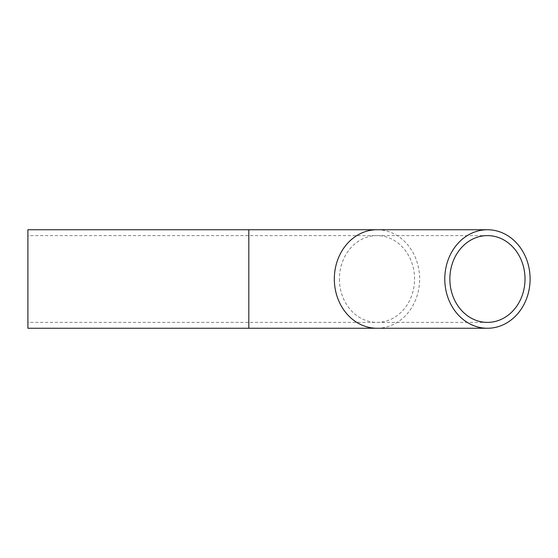 <?xml version="1.0" encoding="UTF-8"?>
<svg xmlns="http://www.w3.org/2000/svg" width="558" height="558" viewBox="0 0 558 558"><rect width="100%" height="100%" fill="white"/><g stroke="black" fill="none" stroke-linecap="round" stroke-linejoin="round"><path stroke-width="0.42" stroke-dasharray="2.79 2.09" d="M27.9 328.257L27.9 229.743M27.9 279L27.9 322.391L27.9 279M376.985 328.257A49.257 42.659 90 0 0 419.644 279A49.257 42.659 90 0 0 376.985 229.743M339.404 279A43.391 37.581 90 0 0 376.985 322.391A43.391 37.581 90 0 0 414.559 279A43.391 37.581 90 0 0 376.985 235.609A43.391 37.581 90 0 0 339.404 279M248.812 328.257L248.812 229.743M248.812 279L248.812 322.391L248.812 279M487.441 235.609L27.9 235.609M487.441 322.391L27.9 322.391"/><path stroke-width="0.84" d="M444.782 279A49.257 42.659 90 0 0 487.441 328.257A49.257 42.659 90 0 0 530.1 279A49.257 42.659 90 0 0 487.441 229.743A49.257 42.659 90 0 0 444.782 279M449.86 279A43.391 37.581 90 0 0 487.441 322.391A43.391 37.581 90 0 0 525.022 279A43.391 37.581 90 0 0 487.441 235.609A43.391 37.581 90 0 0 449.86 279M248.812 328.257L248.812 229.743L27.9 229.743L27.9 328.257L376.985 328.257A49.257 42.659 90 0 1 334.326 279A49.257 42.659 90 0 1 376.985 229.743L487.441 229.743M487.441 328.257L376.985 328.257M248.812 229.743L376.985 229.743"/></g></svg>

